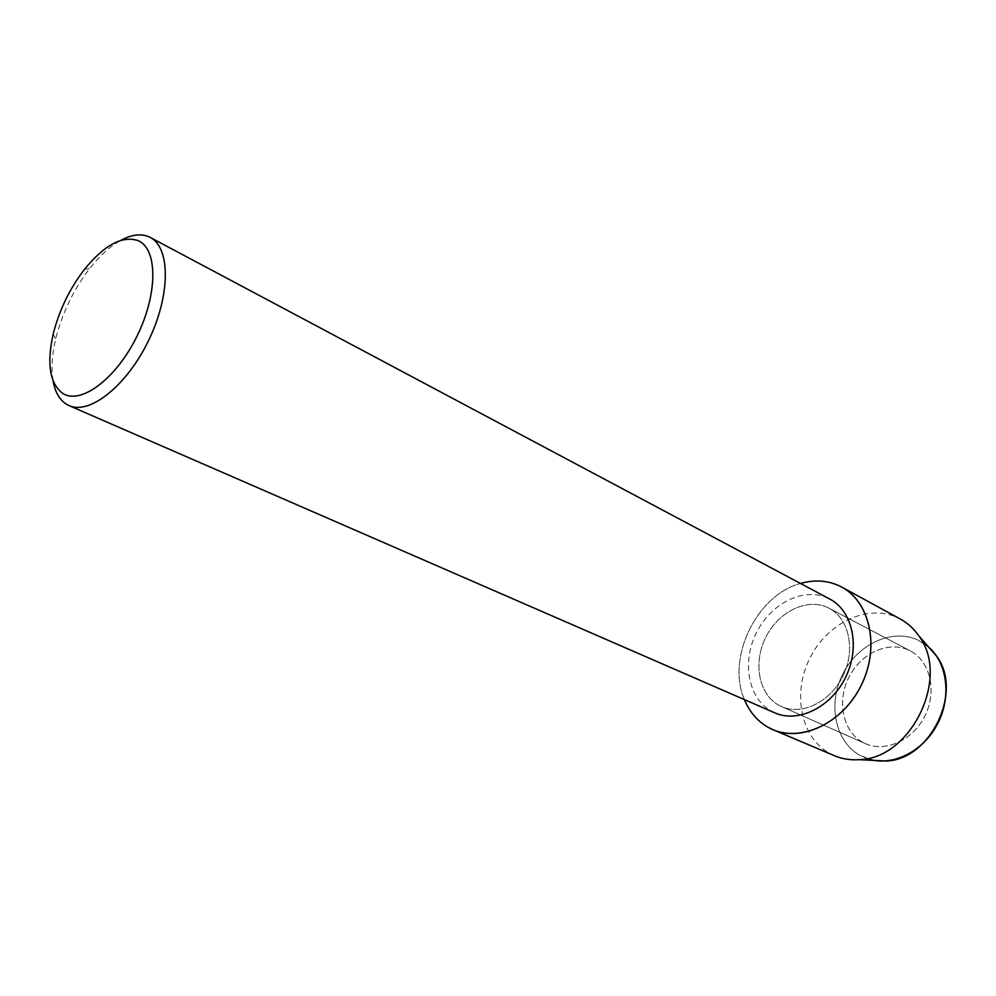 <?xml version="1.0" encoding="UTF-8"?>
<svg xmlns="http://www.w3.org/2000/svg" width="996" height="996" viewBox="0 0 996 996"><rect width="100%" height="100%" fill="white"/><g stroke="black" fill="none" stroke-linecap="round" stroke-linejoin="round"><path stroke-width="0.75" stroke-dasharray="4.98 3.74" d="M862.822 742.331C842.765 731.475 836.64 701.209 848.878 677.268C860.83 653.177 888.693 640.341 909.211 650.351L910.294 650.898C929.953 660.921 937.236 690.763 925.222 715.302C913.481 739.966 885.581 752.827 865.499 743.663L862.822 742.331C842.765 731.475 836.64 701.209 848.878 677.268C860.83 653.177 888.693 640.341 909.211 650.351L910.294 650.898C929.953 660.921 937.236 690.763 925.222 715.302C913.481 739.966 885.581 752.827 865.499 743.663L862.822 742.331M874.115 760.421L860.083 755.466C835.009 741.647 827.527 703.836 842.778 674.031C857.656 644.038 892.366 627.841 918.212 640.216L928.782 647.213L918.212 640.216C892.366 627.841 857.656 644.038 842.778 674.031C827.527 703.836 835.009 741.647 860.083 755.466L866.981 758.566M778.822 705.23C758.566 694.15 752.926 662.477 765.862 637.116C778.499 611.606 807.158 597.563 827.937 607.66L829.033 608.207C848.953 618.342 855.863 649.591 843.114 675.662C830.639 701.844 801.855 715.875 781.536 706.575L778.822 705.23C758.566 694.15 752.926 662.477 765.862 637.116C778.499 611.606 807.158 597.563 827.937 607.66L829.033 608.207C848.953 618.342 855.863 649.591 843.114 675.662C830.639 701.844 801.855 715.875 781.536 706.575L778.822 705.23M774.801 712.85L771.327 711.132C747.996 698.208 741.659 661.655 756.562 632.435C771.128 603.028 804.096 586.694 828.149 598.223L829.755 599.032M744.435 699.628C726.134 658.144 756.649 594.936 800.523 583.469C756.649 594.936 726.134 658.144 744.435 699.628M53.049 380.783C51.057 368.794 51.941 354.862 55.689 339.001C62.175 313.105 73.542 289.575 89.777 268.397C99.874 255.586 110.232 246.236 120.852 240.347M834.461 755.715L829.319 753.188C800.373 736.953 792.156 692.818 809.972 657.945C827.365 622.861 867.566 603.539 897.633 617.669L900.421 619.089M53.186 334.096L55.689 339.001M84.386 269.48L89.777 268.397M910.294 650.898L829.033 608.207L910.294 650.898M865.499 743.663L781.536 706.575L865.499 743.663"/><path stroke-width="1.49" d="M767.804 727.13C757.246 720.955 749.465 711.791 744.435 699.628C749.465 711.791 757.246 720.955 767.804 727.13C796.613 744.186 841.209 725.549 860.818 686.107C880.875 646.89 869.608 599.306 838.993 585.71L841.807 587.13C870.068 602.007 879.966 646.927 861.577 684.563C843.537 722.374 802.203 742.555 772.983 729.682L767.804 727.13M800.523 583.469C814.143 579.572 826.966 580.319 838.993 585.71C826.966 580.319 814.143 579.572 800.523 583.469M120.852 240.347C131.484 234.62 140.785 233.413 148.765 236.724L150.184 237.409C170.565 247.556 170.64 295.165 148.653 340.358C126.94 385.664 89.615 415.232 68.998 405.571L65.973 403.94C59.312 399.483 55.004 391.752 53.049 380.783M62.499 393.233C49.75 383.323 46.65 363.615 53.186 334.096C59.138 310.416 69.546 288.877 84.386 269.48C104.294 245.041 122.184 235.417 138.046 240.609C157.891 248.776 157.991 294.156 136.751 336.66C115.797 379.314 80.327 405.372 62.499 393.233M150.184 237.409L829.755 599.032C852.576 610.785 860.507 646.827 845.778 676.944C831.349 707.21 798.194 723.42 774.801 712.85L68.998 405.571M874.115 760.421L885.73 761.006C930.326 760.346 963.68 691.286 936.452 655.953L928.782 647.213C947.968 663.971 951.74 698.694 936.539 725.785C921.512 752.976 890.636 767.069 866.981 758.566M841.807 587.13L900.421 619.089C907.717 623.085 913.855 628.688 918.835 635.909C950.62 677.093 911.091 758.952 859.087 759.674C850.335 760.259 842.118 758.94 834.461 755.715L772.983 729.682M936.452 655.953L918.835 635.909M885.73 761.006L859.087 759.674"/></g></svg>
